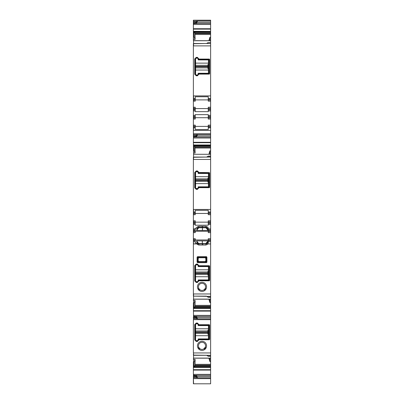 <?xml version="1.0" encoding="UTF-8"?>
<svg xmlns="http://www.w3.org/2000/svg" width="404" height="404" viewBox="0 0 404 404"><rect width="100%" height="100%" fill="white"/><g stroke="black" fill="none" stroke-linecap="round" stroke-linejoin="round"><path stroke-width="0.61" d="M195.576 330.952L195.576 324.553A0.677 0.677 0 0 1 196.253 323.877L197.435 323.877A0.677 0.677 0 0 1 198.112 324.553L198.112 325.23A0.338 0.338 0 0 0 198.45 325.563L208.424 325.563L208.424 330.214L207.914 330.214L207.914 330.972L195.576 330.972L207.914 330.952M207.914 333.507L195.576 333.527L207.914 333.507L207.914 330.972M207.914 333.527L207.914 334.27L208.424 334.27L208.424 330.214M195.576 339.931L195.576 335.704L208.424 335.704L208.424 338.916L198.45 338.916A0.338 0.338 0 0 0 198.112 339.254L198.112 339.931A0.677 0.677 0 0 1 197.435 340.607L196.253 340.607A0.677 0.677 0 0 1 195.576 339.931M195.576 333.527L195.576 335.704M195.576 333.507L195.576 330.972M208.424 334.27L208.424 335.704M195.576 65.302L195.576 58.898A0.677 0.677 0 0 1 196.253 58.221L197.435 58.221A0.677 0.677 0 0 1 198.112 58.898L198.112 59.575A0.338 0.338 0 0 0 198.45 59.913L208.424 59.913L208.424 64.559L207.914 64.559L207.914 65.322L195.576 65.322L207.914 65.302M207.914 67.857L195.576 67.877L207.914 67.857L207.914 65.322M207.914 67.877L207.914 68.614L208.424 68.614L208.424 64.559M195.576 74.275L195.576 70.049L208.424 70.049L208.424 73.265L198.45 73.265A0.338 0.338 0 0 0 198.112 73.599L198.112 74.275A0.677 0.677 0 0 1 197.435 74.952L196.253 74.952A0.677 0.677 0 0 1 195.576 74.275M195.576 67.877L195.576 70.049M195.576 67.857L195.576 65.322M208.424 68.614L208.424 70.049M208.424 176.689L208.424 178.124L207.914 178.124L207.914 178.861L195.576 178.861L207.914 178.861L207.914 180.416L195.576 180.416L195.576 172.463A0.677 0.677 0 0 1 196.253 171.786L197.435 171.786A0.677 0.677 0 0 1 198.112 172.463L198.112 173.134A0.338 0.338 0 0 0 198.45 173.473L208.424 173.473L208.424 176.689L195.576 176.689M207.914 181.416L195.576 181.436L207.914 181.416L207.914 180.416M207.914 181.436L207.914 182.179L208.424 182.179L208.424 178.124M195.576 187.84L195.576 183.608L208.424 183.608L208.424 186.825L198.45 186.825A0.338 0.338 0 0 0 198.112 187.163L198.112 187.84A0.677 0.677 0 0 1 197.435 188.517L196.253 188.517A0.677 0.677 0 0 1 195.576 187.84M195.576 181.436L195.576 183.608M195.576 181.416L195.576 180.416M208.424 182.179L208.424 183.608M195.576 271.978L195.576 265.574A0.677 0.677 0 0 1 196.253 264.898L197.435 264.898A0.677 0.677 0 0 1 198.112 265.574L198.112 266.251A0.338 0.338 0 0 0 198.45 266.589L208.424 266.589L208.424 271.236L207.914 271.236L207.914 271.998L195.576 271.998L207.914 271.978M208.424 271.236L208.424 275.291L207.914 275.291L207.914 274.548L195.576 274.548L207.914 274.548L207.914 271.998M195.576 280.952L195.576 276.725L208.424 276.725L208.424 279.937L198.45 279.937A0.338 0.338 0 0 0 198.112 280.275L198.112 280.952A0.677 0.677 0 0 1 197.435 281.628L196.253 281.628A0.677 0.677 0 0 1 195.576 280.952M207.914 273.528L195.576 273.528L195.576 276.725M195.576 273.528L195.576 271.998M208.424 275.291L208.424 276.725M195.238 182.936L195.576 182.936M208.424 182.936L209.095 182.936M209.095 173.473A0.338 0.338 0 0 0 208.802 173.139L209.095 173.432L209.095 186.865L208.762 187.163A0.338 0.338 0 0 0 209.095 186.825M198.96 172.463L209.312 172.629L209.605 172.922L209.605 187.375L209.312 187.668L198.96 187.668L197.435 189.36L196.253 189.36L194.733 187.84L194.733 172.463L196.253 170.937L197.435 170.937L198.96 172.463L198.45 172.463A1.015 1.015 0 0 0 197.435 171.447L198.45 172.801A0.338 0.338 0 0 0 198.551 173.038L198.788 173.134A0.338 0.338 0 0 1 198.652 173.109M196.253 170.937L196.253 171.447A1.015 1.015 0 0 0 195.238 172.463L196.253 171.447L197.435 171.447L197.435 170.937M198.788 173.134L208.802 173.139L209.312 172.629M198.45 172.801L198.551 173.038L198.96 172.629M194.733 187.84L195.238 187.84A1.015 1.015 0 0 0 196.253 188.855L195.238 187.84L195.238 172.463L194.733 172.463M197.435 189.36L197.435 188.855A1.015 1.015 0 0 0 198.45 187.84L197.435 188.855L196.253 188.855L196.253 189.36M208.762 187.163L198.788 187.163A0.338 0.338 0 0 0 198.551 187.264L198.45 187.84L198.96 187.84M198.788 187.163L198.551 187.264L198.96 187.668M210.62 146.753L194.915 146.753L194.688 145.915L210.62 145.915L210.62 156.101L208.424 156.101L206.676 157.06L210.62 157.06L210.62 213.696L208.252 213.696L208.252 212.004L210.62 212.004M206.676 157.06L193.38 157.272L193.38 296.036M195.622 22.972L193.551 22.972L195.748 22.972L193.38 22.7L193.38 20.2L210.62 20.2L210.62 22.306L196.763 22.306L197.617 20.993L210.62 20.993M210.62 31.876L194.122 31.876L210.62 31.876L210.62 22.306M210.62 31.421L193.925 31.315L194.142 36.931L195.092 39.461L193.551 39.425L193.38 36.915L193.38 40.627L210.62 40.728L193.551 40.728L210.62 40.663L210.62 31.926M210.62 42.536L207.747 42.738L210.62 42.536L210.62 40.728M207.747 42.738L206.676 43.496L210.62 43.496L210.62 42.738M210.62 43.496L210.62 100.131L208.252 100.131L208.252 98.445L210.62 98.445M195.622 136.532L193.551 136.547L195.748 136.532L193.38 136.264L193.38 133.759L210.62 133.759L210.62 100.131M210.62 133.759L210.62 135.865L196.763 135.865L197.617 134.557L210.62 134.557M210.62 145.435L194.122 145.435L210.62 145.435L210.62 135.865M210.62 145.915L210.62 145.485M210.62 156.101L210.62 157.06M210.62 293.966L210.62 297.314L208.424 297.314L206.383 296.142L193.551 296.142L193.551 293.966L210.62 293.966L210.62 213.696M210.62 297.314L210.62 299.223L193.38 299.187M195.092 300.389L194.142 302.924L193.551 302.934L193.551 300.43L195.092 300.389L195.092 305.368L194.688 307.495L210.62 307.495L210.62 299.223L193.551 299.187M210.62 307.495L210.62 358.202L193.38 358.166M195.092 359.368L194.142 361.898L193.551 361.913L193.551 359.403L195.092 359.368L195.092 364.347L194.688 366.473L210.62 366.473L210.62 358.202L193.551 358.166M210.62 366.473L210.62 383.8L193.38 383.795L193.38 378.442M210.62 209.469L193.551 209.469L193.551 212.004L195.238 212.004L195.238 210.312L208.252 210.312L208.252 212.004M207.747 156.303L210.62 156.303M193.551 20.2L193.551 21.19L197.617 20.993M194.036 22.983L193.38 24.578L193.38 22.887L193.551 24.578M195.748 22.972L196.763 22.947L196.763 22.306M193.955 31.421L194.122 31.876M194.435 31.926L194.688 32.355L210.62 32.355M210.62 33.194L194.915 33.194L194.688 32.355M194.915 33.194L195.001 33.648L210.62 33.648M195.092 39.461L195.001 33.648M210.62 37.335L209.858 37.32L209.858 40.627M208.908 40.627L209.858 37.32M206.676 43.496L193.38 43.713L193.38 133.759M210.62 95.91L193.551 95.91L193.551 98.445L195.238 98.445L195.238 96.748L208.252 96.748L208.252 98.445M208.252 100.131L208.252 101.146L210.62 101.146M208.252 99.899L195.238 99.899M210.62 107.232L208.252 107.232L208.252 108.242L210.62 108.242M210.62 109.933L208.252 109.933L208.252 108.242M208.252 109.933L208.252 110.948L210.62 110.948M210.62 116.357L208.252 116.357L208.252 114.645L195.238 114.645L195.238 116.357L193.38 116.357M208.252 116.357L208.252 118.044L210.62 118.044M210.62 119.059L208.252 119.059L208.252 118.044M208.252 126.391L195.238 126.391M210.62 126.159L208.252 126.159L208.252 125.144L210.62 125.144M208.252 126.159L208.252 127.846L210.62 127.846M210.62 130.381L193.551 130.381L193.551 127.846L195.238 127.846L195.238 129.538L208.252 129.538L208.252 127.846M193.551 133.759L193.551 134.749L197.617 134.557M194.036 136.547L193.551 138.138L193.38 136.547L193.551 138.138M195.748 136.532L196.763 136.507L196.763 135.865M194.142 150.49L193.551 150.475L193.551 152.985L195.092 153.025L194.142 150.49L194.122 145.435M194.435 145.485L194.688 145.915M194.915 146.753L195.001 147.208L210.62 147.208M195.092 153.025L195.001 147.208M210.62 150.899L209.858 150.879L209.858 154.187M208.908 154.187L209.858 150.879M208.252 213.696L208.252 214.706L210.62 214.706M208.252 213.458L195.238 213.458M210.62 220.791L208.252 220.791L208.252 221.806L210.62 221.806M210.62 223.498L208.252 223.498L208.252 221.806M208.252 223.498L208.252 224.508L210.62 224.508M210.62 229.916L208.252 229.916L208.252 227.826L207.323 226.897L206.606 227.614L205.894 227.316L205.712 227.755L206.358 228.215L206.606 227.614L207.323 228.326L208.252 228.209M208.252 229.916L208.252 231.608L210.62 231.608M210.62 232.623L208.252 232.623L208.252 231.608M208.252 239.956L195.238 239.956M210.62 239.718L208.252 239.718L208.252 238.703L210.62 238.703M208.252 239.718L208.252 241.41L210.62 241.41M210.62 243.945L207.813 243.945L207.919 243.102L208.252 243.102L208.252 241.41M207.747 297.112L210.62 297.112M210.62 302.515L209.858 302.535L209.858 299.223M208.908 299.223L209.858 302.535M194.688 307.495L210.62 307.58M194.435 307.924L194.657 307.58M194.142 302.924L193.925 308.535L194.157 307.924L210.62 307.924M194.036 316.867L193.647 315.393L210.62 315.393M195.839 316.908L196.763 316.908L196.425 317.079L196.763 316.908L196.763 317.544L197.617 318.857L210.62 318.857M197.617 318.857L193.551 318.66L193.551 319.65L210.62 319.65M210.62 352.945L193.551 352.945L193.551 355.116L210.62 355.333M210.62 356.293L208.424 356.293L206.676 355.333M207.747 356.091L210.62 356.091M210.62 361.494L209.858 361.509L209.858 358.202M208.908 358.202L209.858 361.509M194.688 366.473L210.62 366.559M194.435 366.903L194.657 366.559M194.142 361.898L193.925 367.514L194.157 366.903L210.62 366.903M194.036 375.846L193.647 374.372L210.62 374.372M195.839 375.882L196.763 375.882L196.425 376.058L196.763 375.882L196.763 376.523L197.617 377.836L210.62 377.836M197.617 377.836L193.551 377.639L193.551 378.629L210.62 378.629M195.238 212.847L193.551 212.847L193.551 214.706L195.238 214.706L195.238 212.004M197.324 21.19L196.253 21.947L193.38 21.947M195.576 22.7L196.253 21.947M196.425 22.77L196.763 22.947L195.839 22.947M194.142 36.931L193.551 36.915M209.095 59.913L209.095 73.306L209.605 73.816L209.312 74.109L198.96 74.109L198.551 73.7L197.435 75.29L196.253 75.29L195.238 74.275L195.238 58.898L196.253 57.883L197.435 57.883L198.788 59.575L208.762 59.575L209.095 59.913A0.338 0.338 0 0 0 209.09 59.843M209.09 73.321A0.338 0.338 0 0 0 209.095 73.306L208.802 73.599L198.551 73.7M209.605 73.816L209.605 59.363L209.095 59.868M208.802 59.58L209.312 59.07L209.605 59.363M209.312 59.07L198.96 59.07L198.551 59.474M198.96 74.109L197.435 75.795L196.253 75.795L194.733 74.275L194.733 58.898L196.253 57.378L197.435 57.378L198.96 59.07M195.238 99.288L193.551 99.288L193.551 101.146L195.238 101.146L195.238 98.445M193.38 108.242L195.238 108.242L195.238 107.232L193.551 107.232L193.551 109.933L195.238 109.933L195.238 111.645L208.252 111.645L208.252 110.948M195.238 108.58L208.252 108.58M195.238 108.242L195.238 109.933M195.238 117.705L208.252 117.705M195.238 117.2L195.238 118.044L193.551 118.044L193.551 117.2L195.238 117.2L195.238 116.357M193.38 119.059L195.238 119.059L195.238 118.044M195.238 127.846L195.238 125.144L193.38 125.144M197.324 134.749L196.253 135.507L193.38 135.507M195.576 136.264L196.253 135.507M196.425 136.33L196.763 136.507L195.839 136.507M193.38 221.806L195.238 221.806L195.238 220.791L193.551 220.791L193.551 223.498L195.238 223.498L195.238 225.205L208.252 225.205L208.252 224.508M195.238 222.144L208.252 222.144M195.238 221.806L195.238 223.498M207.323 226.897L205.888 226.301L205.894 227.316L202.51 227.316L202.353 230.437L196.475 230.442L196.874 229.482L197.016 229.826L196.475 230.442M205.888 226.301L198.783 226.301L198.783 227.316L198.066 227.609L198.319 228.215L197.016 229.826M198.783 226.301L197.354 226.897L198.066 227.609L197.354 228.326L196.425 228.209L196.425 227.826L196.425 228.209L195.238 228.204L195.238 229.916L193.38 229.916M202.167 226.301L202.167 227.316L198.783 227.316L198.96 227.735L196.935 229.336L197.354 228.326M202.353 230.437L208.201 230.442L206.358 228.215M207.323 228.326L208.201 230.442M195.238 231.27L208.252 231.27M195.238 230.76L195.238 231.608L193.551 231.608L193.551 230.76L195.238 230.76L195.238 229.916M193.38 232.623L195.238 232.623L195.238 231.608M202.232 240.885L202.328 243.572L202.323 240.885L196.475 240.885L197.354 242.996L195.238 243.102L195.238 240.562L193.551 240.562L193.38 239.718M202.323 240.885L208.201 240.885L207.802 241.844L207.661 241.501L208.201 240.885M198.783 245.026L198.783 244.011L198.066 243.713L197.354 244.43L198.783 245.026L202.167 245.021L202.338 243.592L205.717 243.592L207.802 241.844M207.742 241.991L207.323 242.996L207.919 243.102M195.238 240.562L195.238 238.703L193.38 238.703M207.813 243.945L207.323 244.43L206.606 243.713L202.51 244.011L202.51 245.026L202.167 245.026M197.354 244.43L196.758 243.102M195.238 241.41L193.38 241.41M202.51 245.026L205.888 245.026L205.707 243.572L207.661 241.501M206.429 256.661L197.571 256.661L197.091 257.141L197.091 262.181L197.571 262.661L206.429 262.661L206.909 262.181L206.909 257.141L206.429 256.661L205.762 257.328A0.677 0.389 -135 0 1 206.242 257.808L206.045 258.201L205.368 257.525L205.762 257.328L198.238 257.328A0.677 0.389 135 0 0 197.758 257.808L198.167 258.414L198.844 257.737L205.156 257.737L205.833 258.414L205.833 260.908L205.156 261.585L198.844 261.585L198.167 260.908L198.167 258.414M197.091 262.181L197.955 261.115L198.632 261.792L198.238 261.994A0.677 0.389 45 0 1 197.758 261.514L197.758 257.808L197.091 257.141M206.429 262.661L205.368 261.792L206.045 261.115L206.242 261.514A0.677 0.389 -45 0 1 205.762 261.994L198.238 261.994L197.571 262.661M205.333 288.264A0.338 0.338 0 0 1 205.343 288.062L205.656 289.532M205.515 289.779L204.889 290.148M205.409 288.774C205.833 289.764 205.52 290.138 204.469 289.895L204.222 289.693A3.596 3.596 0 0 0 205.166 288.567L205.409 288.774L205.424 288.421L205.5 289.794A4.565 4.565 0 0 0 204.187 282.861A4.565 4.565 0 0 0 198.5 289.794L198.662 288.067L198.874 288.542L198.662 288.067L198.874 288.542L198.596 288.406L198.591 288.774C198.167 289.764 198.48 290.138 199.531 289.895L198.743 290.006M200.046 289.905A0.338 0.338 0 0 1 200.243 289.951A3.55 3.55 0 0 0 200.298 289.981A3.55 3.55 0 0 1 200.243 289.951L198.51 289.804A4.565 4.565 0 0 0 205.49 289.804A1.015 1.015 0 0 0 205.5 289.794M205.49 289.804L204.126 289.971M198.667 288.264A0.338 0.338 0 0 0 198.657 288.062A3.55 3.55 0 0 1 203.702 283.754A3.55 3.55 0 0 1 205.338 288.067L205.404 288.406L205.126 288.542L205.343 288.062A3.55 3.55 0 0 0 199.692 284.169A3.55 3.55 0 0 0 198.657 288.062L198.521 288.481M198.526 289.825L198.268 289.138M200.298 289.981A3.55 3.55 0 0 0 203.757 289.951L203.757 289.951A3.55 3.55 0 0 1 200.298 289.981M198.96 265.741L197.435 264.054L196.253 264.054L194.733 265.574L194.733 280.952L196.253 282.472L197.435 282.472L198.96 280.785L209.312 280.785L209.605 280.492L209.605 266.034L209.312 265.741L198.96 265.741L198.551 266.15L197.435 264.559L196.253 264.559L195.238 265.574L195.238 280.952L196.253 281.967L197.435 281.967L198.788 280.275L208.802 280.275L209.095 279.937A0.338 0.338 0 0 1 209.09 280.007M198.96 280.785L198.551 280.376M209.095 279.937L209.095 266.544L208.802 266.251L198.551 266.15M195.622 316.877L193.551 316.877L193.647 315.393M196.425 317.079L195.748 316.877M195.667 316.867L193.551 316.867L195.576 316.968L196.253 317.903L193.38 317.903L193.551 319.65M197.324 318.66L196.253 317.903M198.96 324.72L197.435 323.033L196.253 323.033L194.733 324.553L194.733 339.931L196.253 341.451L197.435 341.451L198.96 339.759L209.312 339.759L209.605 339.466L209.605 325.013L209.312 324.72L198.96 324.72L198.551 325.129L197.435 323.538L196.253 323.538L195.238 324.553L195.238 339.931L196.253 340.946L197.435 340.946L198.788 339.254L208.762 339.254L209.095 338.916A0.338 0.338 0 0 1 209.09 338.986M209.095 338.916L209.095 325.523L208.802 325.23L198.551 325.129M198.96 339.759L198.551 339.355M200.046 348.884A0.338 0.338 0 0 1 200.243 348.93A3.55 3.55 0 0 0 203.757 348.93L204.126 348.945L203.762 348.925A3.55 3.55 0 0 1 203.757 348.93A3.55 3.55 0 0 1 200.243 348.93L198.51 348.783A4.565 4.565 0 0 0 205.49 348.783L204.192 348.99M205.333 347.238A0.338 0.338 0 0 1 205.343 347.041L205.656 348.511M205.515 348.753L204.884 349.127M205.409 347.753C205.833 348.743 205.52 349.117 204.469 348.869L204.222 348.672A3.596 3.596 0 0 0 205.166 347.541L205.409 347.753L205.424 347.4L205.5 348.773A4.565 4.565 0 0 0 204.187 341.84A4.565 4.565 0 0 0 198.5 348.773L198.521 347.455M205.343 347.041A3.55 3.55 0 0 0 199.692 343.147A3.55 3.55 0 0 0 198.657 347.041L198.657 347.041A3.55 3.55 0 0 1 203.702 342.728A3.55 3.55 0 0 1 205.338 347.046L205.343 347.041A3.55 3.55 0 0 1 205.257 347.253L203.762 348.925A0.338 0.338 0 0 1 203.954 348.884M200.187 348.894L200.238 348.925A3.55 3.55 0 0 1 200.046 348.809L198.839 347.541L198.591 347.753C198.167 348.743 198.48 349.117 199.531 348.869L198.748 348.99M198.521 348.793L198.268 348.117M195.622 375.856L193.551 375.856L193.647 374.372M196.425 376.058L195.748 375.856M193.551 374.25L193.38 375.846L195.576 375.942L196.253 376.881L193.38 376.881L193.551 383.8L210.62 383.8M197.324 377.639L196.253 376.881M193.38 213.696L195.238 213.696M197.435 57.378L197.435 57.883A1.015 1.015 0 0 1 198.45 58.898L198.96 58.898M194.733 58.898L195.238 58.898A1.015 1.015 0 0 1 196.253 57.883L196.253 57.378M196.253 75.795L196.253 75.29A1.015 1.015 0 0 1 195.238 74.275L194.733 74.275M198.96 74.275L198.45 74.275A1.015 1.015 0 0 1 197.435 75.29L197.435 75.795M193.38 100.131L195.238 100.131M195.238 126.159L193.38 126.159M202.51 226.301L202.338 227.735L198.96 227.735L198.319 228.215M198.965 227.755L202.439 227.755L202.444 230.437M197.354 242.996L198.066 243.713L198.319 243.112L198.965 243.572L198.783 244.011L205.707 243.572M196.475 240.885L198.319 243.112M206.434 243.294L206.606 243.713L207.323 242.996M195.238 239.718L193.551 239.718L193.551 238.703M205.156 257.737L198.632 257.525L197.571 256.661M198.844 257.737L198.632 257.525L197.955 258.201L198.167 260.908M205.156 261.585L198.844 261.585M204.469 289.895L204.106 289.951L204.192 289.658L203.762 289.946A0.338 0.338 0 0 1 203.954 289.905M204.192 289.658L203.762 289.946L204.192 289.658A3.55 3.55 0 0 0 205.126 288.542A3.55 3.55 0 0 1 204.192 289.658M205.338 288.067A3.55 3.55 0 0 1 205.232 288.335M205.202 288.4A3.55 3.55 0 0 1 204.071 289.749L204.055 289.759M199.531 289.895L200.238 289.946L199.808 289.658A3.55 3.55 0 0 1 198.874 288.542A3.55 3.55 0 0 0 199.808 289.658L200.238 289.946A3.55 3.55 0 0 1 198.793 288.385L198.803 288.406M198.657 288.062L198.662 288.067A3.55 3.55 0 0 0 198.778 288.36M197.435 282.472L197.435 281.967A1.015 1.015 0 0 0 198.45 280.952L198.96 280.952M208.817 280.27A0.338 0.338 0 0 1 208.802 280.275L209.312 280.785M209.09 266.529A0.338 0.338 0 0 1 209.095 266.549L209.605 266.034M198.96 265.574L198.45 265.574A1.015 1.015 0 0 0 197.435 264.559L197.435 264.054M196.253 264.054L196.253 264.559A1.015 1.015 0 0 0 195.238 265.574L194.733 265.574M194.733 280.952L195.238 280.952A1.015 1.015 0 0 0 196.253 281.967L196.253 282.472M209.09 325.508A0.338 0.338 0 0 1 209.095 325.523L209.605 325.013M198.96 324.553L198.45 324.553A1.015 1.015 0 0 0 197.435 323.538L197.435 323.033M196.253 323.033L196.253 323.538A1.015 1.015 0 0 0 195.238 324.553L194.733 324.553M194.733 339.931L195.238 339.931A1.015 1.015 0 0 0 196.253 340.946L196.253 341.451M197.435 341.451L197.435 340.946A1.015 1.015 0 0 0 198.45 339.931L198.96 339.931M208.817 339.249A0.338 0.338 0 0 1 208.802 339.254L209.312 339.759M204.469 348.869L204.106 348.93L204.217 348.662M198.591 347.753L198.743 347.253M198.591 288.774L198.834 288.567A3.596 3.596 0 0 0 199.778 289.693L199.808 289.658M199.783 348.662L200.066 348.819M205.161 347.541L205.267 347.233M198.834 347.541L198.839 347.541A3.596 3.596 0 0 0 199.778 348.672L199.531 348.869M195.238 127.002L193.551 127.002L193.38 127.846M210.62 142.304L193.38 142.304L193.551 154.192M193.38 212.847L193.38 212.004M206.646 296.334L193.38 296.142M193.551 300.43L193.551 302.934M193.925 308.535L193.551 308.535L193.38 307.161L193.551 316.867M206.646 355.313L193.551 355.313L193.38 355.015M193.551 352.945L193.38 355.116M193.551 359.403L193.551 361.913M193.925 367.514L193.551 367.514L193.38 366.14L193.38 374.25M193.38 375.856L195.667 375.846M210.62 28.74L193.38 28.74L193.38 36.915M193.38 99.288L193.38 98.445M195.238 110.948L193.551 110.948L193.38 109.933M193.551 119.059L193.38 118.044M195.238 224.508L193.551 224.508L193.38 223.498M193.551 232.623L193.38 231.608M195.576 376.129L193.38 376.129L193.38 376.881M193.38 366.14L193.38 361.913M195.576 317.15L193.38 317.15L193.38 317.903M193.38 307.161L193.38 302.934M193.38 359.403L193.551 358.101L210.62 358.101M193.551 355.313L193.551 358.101M193.38 352.945L193.38 319.65M193.38 300.43L193.551 299.127L210.62 299.127M193.551 296.334L193.551 299.127M210.62 159.449L193.551 159.449L193.551 154.187M193.38 142.304L193.38 138.138M210.62 45.884L193.551 45.884L193.551 40.728M193.38 28.74L193.38 24.578M195.576 328.78L208.424 328.78M195.576 331.977L207.914 331.977M207.914 332.507L195.576 332.507M195.576 63.13L208.424 63.13M195.576 66.322L207.914 66.322M207.914 66.852L195.576 66.852M195.576 179.886L207.914 179.886M195.576 269.801L208.424 269.801M195.576 272.998L207.914 272.998M209.605 172.922L209.095 173.432M209.605 187.375L209.095 186.865M208.802 187.158L209.312 187.668M194.036 23.503L210.62 23.503M210.62 24.457L193.647 24.457M210.62 29.133L193.551 29.133L193.551 28.74M210.62 31.467L193.971 31.467M210.62 32.27L194.657 32.27M210.62 34.481L195.092 34.481M208.252 99.288L210.62 99.288M210.62 109.09L208.252 109.09M210.62 115.342L208.252 115.342M210.62 117.2L208.252 117.2M208.252 127.002L210.62 127.002M194.036 137.062L210.62 137.062M210.62 138.017L193.647 138.017M210.62 142.693L193.551 142.693L193.551 142.304M210.62 145.026L193.971 145.026M210.62 144.986L193.955 144.986M210.62 145.834L194.657 145.834M210.62 148.046L195.092 148.046M210.62 154.288L193.551 154.288M208.252 212.847L210.62 212.847M210.62 222.649L208.252 222.649M210.62 228.901L208.252 228.901M210.62 230.76L208.252 230.76M208.252 240.562L210.62 240.562M206.676 296.354L210.62 296.354M195.092 305.368L210.62 305.368M195.001 306.207L210.62 306.207M194.915 306.661L210.62 306.661M194.122 307.974L210.62 307.974M193.971 308.383L210.62 308.383M193.955 308.429L210.62 308.429M210.62 310.716L193.551 310.716L193.551 311.11L210.62 311.11M194.036 316.352L210.62 316.352M196.763 317.544L210.62 317.544M195.092 364.347L210.62 364.347M195.001 365.181L210.62 365.181M194.915 365.635L210.62 365.635M194.122 366.953L210.62 366.953M193.971 367.362L210.62 367.362M193.955 367.408L210.62 367.408M210.62 369.695L193.551 369.695L193.551 370.089L210.62 370.089M194.036 375.326L210.62 375.326M196.763 376.523L210.62 376.523M193.925 31.315L193.551 31.315L193.38 32.689M194.142 32.689L193.551 32.689M208.802 73.599L209.312 74.109M195.238 115.342L193.38 115.342M193.38 117.2L193.551 115.342M193.38 127.002L193.551 125.144M193.925 144.874L193.551 144.874L193.38 146.248M194.142 146.248L193.551 146.248M196.425 227.826L197.354 226.897M195.238 228.901L193.38 228.901M193.38 230.76L193.551 228.901M196.864 243.945L193.551 243.945L193.38 240.562M205.888 245.026L207.323 244.43M206.909 257.141L206.242 257.808L206.242 261.514L206.909 262.181M209.605 280.492L209.095 279.982M209.312 265.741L208.802 266.251M193.551 307.161L194.142 307.161M209.312 324.72L208.802 325.23M209.605 339.466L209.095 338.961M193.551 366.14L194.142 366.14M195.667 22.983L193.38 22.983M193.38 109.09L195.238 109.09M193.38 222.649L195.238 222.649M207.802 229.482L207.661 229.826M202.439 227.755L205.707 227.755M196.874 241.844L197.016 241.501M202.237 243.572L198.965 243.572M205.833 260.908L205.833 258.414M206.646 157.08L193.551 157.08M206.646 43.516L193.551 43.516M195.667 136.547L193.551 136.547"/></g></svg>
